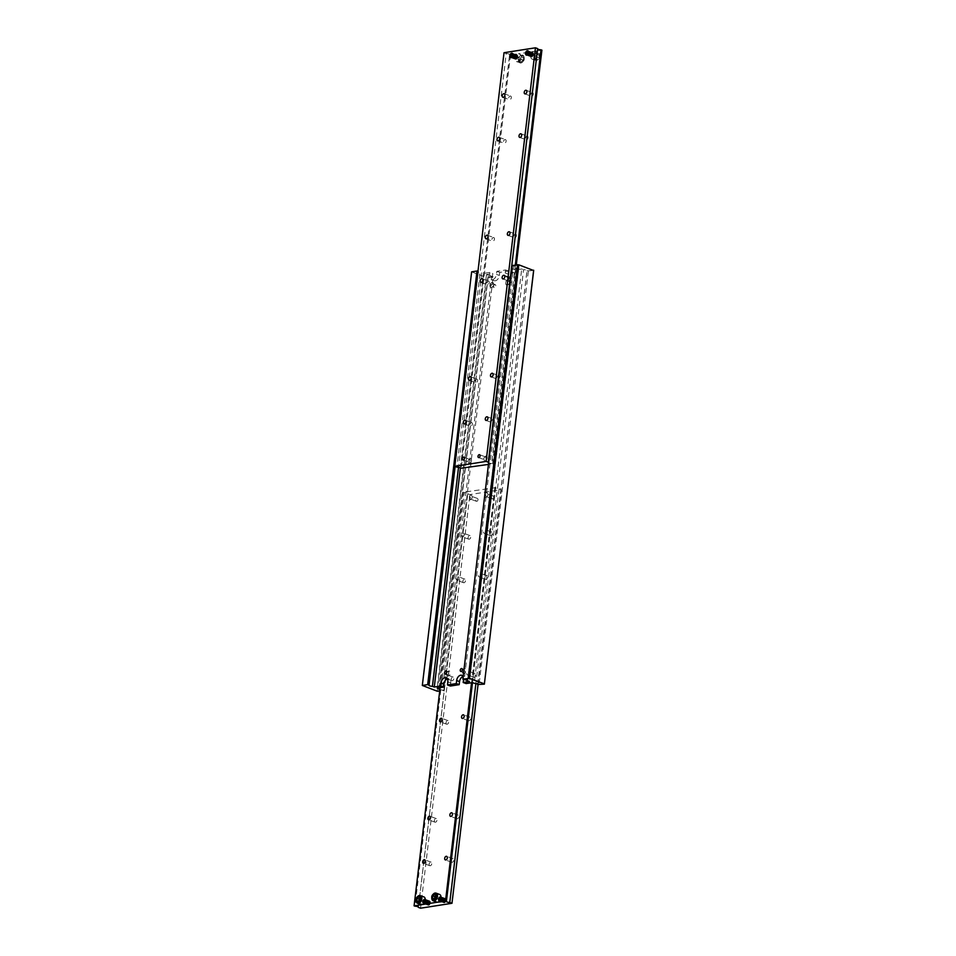 <?xml version="1.0" encoding="UTF-8"?>
<svg xmlns="http://www.w3.org/2000/svg" width="956" height="956" viewBox="0 0 956 956"><rect width="100%" height="100%" fill="white"/><g stroke="black" fill="none" stroke-linecap="round" stroke-linejoin="round"><path stroke-width="0.72" stroke-dasharray="4.78 3.58" d="M455.128 466.492L478.382 271.504A2.725 0.693 -173.2 0 0 478.299 271.647A2.725 0.693 -173.2 0 0 479.111 272.269A2.725 0.693 -173.2 0 0 481.74 272.723L458.533 467.329M467.639 680.553L516.921 267.226A2.725 0.693 -173.2 0 0 517.005 267.083A2.725 0.693 -173.2 0 0 516.18 266.461A2.725 0.693 -173.2 0 0 513.563 266.007L464.246 679.62M477.653 684.197L526.947 270.871A2.725 0.693 -173.2 0 0 527.019 270.727A2.725 0.693 -173.2 0 0 526.206 270.118A2.725 0.693 -173.2 0 0 523.577 269.652L474.26 683.277M439.198 687.782L488.397 275.149A2.725 0.693 -173.2 0 0 488.313 275.292A2.725 0.693 -173.2 0 0 489.137 275.914A2.725 0.693 -173.2 0 0 491.754 276.38L442.437 689.993A2.725 0.693 6.8 0 1 439.891 689.563M450.395 686.026L450.754 682.978A4.995 3.25 -70 0 0 449.009 678.832A4.995 3.25 -70 0 0 447.874 678.736A4.995 3.25 -70 0 0 447.348 678.868M466.098 683.576L466.468 680.529A4.995 3.25 -70 0 0 464.724 676.37A4.995 3.25 -70 0 0 463.576 676.274A4.995 3.25 -70 0 0 463.062 676.406M516.921 267.226L518.797 267.907L512.512 268.887L512.153 271.934A4.995 3.25 110 0 1 508.126 277.264A4.995 3.25 110 0 1 506.991 277.168A4.995 3.25 110 0 1 505.246 273.022L505.605 269.974L496.809 271.349L496.451 274.396A4.995 3.25 110 0 1 492.424 279.726A4.995 3.25 110 0 1 491.276 279.63A4.995 3.25 110 0 1 489.532 275.471L489.902 272.424L492.806 273.488L492.448 276.535A4.995 3.25 -70 0 0 494.192 280.682A4.995 3.25 -70 0 0 495.328 280.789A4.995 3.25 -70 0 0 499.355 275.459L499.713 272.412L508.508 271.026L508.15 274.073A4.995 3.25 -70 0 0 509.895 278.232A4.995 3.25 -70 0 0 511.03 278.327A4.995 3.25 -70 0 0 515.057 272.998L515.427 269.951L521.713 268.971L523.577 269.652M507.266 282.952A1.506 0.98 110 0 1 509.357 282.629A1.506 0.98 110 0 1 507.266 282.952M511.46 283.394A1.506 0.98 -70 0 0 509.369 283.717A1.506 0.98 -70 0 0 511.46 283.394M505.676 282.785A2.641 1.721 -70 0 0 506.453 284.912A2.641 1.721 -70 0 0 508.437 284.267A2.641 1.721 -70 0 0 509.333 282.211A2.641 1.721 -70 0 0 509.357 281.733A2.641 1.721 -70 0 0 507.636 280A2.641 1.721 -70 0 0 505.676 282.785M491.563 285.402A1.506 0.98 110 0 1 493.643 285.079A1.506 0.98 110 0 1 491.563 285.402M495.746 285.844A1.506 0.98 -70 0 0 493.655 286.179A1.506 0.98 -70 0 0 495.746 285.844M489.962 285.235A2.641 1.721 -70 0 0 490.739 287.362A2.641 1.721 -70 0 0 492.722 286.728A2.641 1.721 -70 0 0 493.631 284.661A2.641 1.721 -70 0 0 493.655 284.195A2.641 1.721 -70 0 0 491.922 282.45A2.641 1.721 -70 0 0 489.962 285.235M446.643 673.371A1.506 0.98 -70 0 0 448.734 673.048A1.506 0.98 -70 0 0 446.643 673.371M446.667 673.789A2.641 1.721 110 0 1 447.563 671.733A2.641 1.721 110 0 1 449.547 671.088A2.641 1.721 110 0 1 450.324 673.215A2.641 1.721 110 0 1 448.364 676A2.641 1.721 110 0 1 446.643 674.267A2.641 1.721 110 0 1 446.667 673.789M462.357 670.921A1.506 0.98 -70 0 0 464.437 670.598A1.506 0.98 -70 0 0 462.357 670.921M462.369 671.339A2.641 1.721 110 0 1 463.278 669.272A2.641 1.721 110 0 1 465.261 668.638A2.641 1.721 110 0 1 466.038 670.765A2.641 1.721 110 0 1 464.078 673.55A2.641 1.721 110 0 1 462.346 671.805A2.641 1.721 110 0 1 462.369 671.339M437.215 691.2L486.532 277.587L487.811 277.718L438.481 691.343M487.811 277.718L493.153 276.882L443.823 690.507L439.7 691.152M471.643 271.839L486.532 277.587M489.902 272.424L483.617 273.416L481.74 272.723M488.397 275.149L486.52 274.468L492.806 273.488M493.153 276.882L491.754 276.38M471.666 272.173L422.349 685.787M442.437 689.993L443.823 690.507M472.384 682.584L521.713 268.971M486.52 274.468L437.203 688.093M483.617 273.416L460.362 468.392M463.158 676.585A4.995 3.25 110 0 1 463.564 679.381M518.797 267.907L469.48 681.532M499.713 272.412L496.809 271.349M515.427 269.951L512.512 268.887M505.605 269.974L508.508 271.026M526.947 270.871L533.675 270.548M512.177 265.493L513.563 266.007M528.333 271.385L479.016 684.998M527.903 50.788L527.939 50.811A2.294 1.494 110 0 1 527.939 50.811A2.294 1.494 110 0 1 528.752 52.711A2.294 1.494 110 0 1 526.374 55.113A2.294 1.494 110 0 1 526.35 55.113L526.374 55.113M525.549 53.608A2.294 1.494 110 0 1 525.573 53.213A2.294 1.494 110 0 1 526.338 51.433M460.302 468.058L509.584 54.743L518.343 53.835A4.087 2.665 -70 0 0 515.045 58.197A4.087 2.665 -70 0 0 516.479 61.59A4.087 2.665 -70 0 0 520.697 57.312A4.087 2.665 -70 0 0 519.275 53.918A4.087 2.665 -70 0 0 518.343 53.835L534.045 51.385A4.087 2.665 -70 0 0 530.759 55.747A4.087 2.665 -70 0 0 532.181 59.141A4.087 2.665 -70 0 0 536.412 54.862A4.087 2.665 -70 0 0 534.978 51.469A4.087 2.665 -70 0 0 534.045 51.385L541.909 50.154M533.795 57.515L534.105 54.994L535.826 53.488L537.236 54.504L536.937 57.025L535.217 58.519L537.164 59.224L538.885 57.73L539.184 55.209L537.762 54.205L536.041 55.699L535.742 58.22M515.344 265.003L491.671 463.445A2.725 0.693 6.8 0 1 489.054 462.979A2.725 0.693 6.8 0 1 488.647 462.8M509.584 54.743A2.725 0.693 -173.2 0 0 509.668 54.6A2.725 0.693 -173.2 0 0 508.843 53.978A2.725 0.693 -173.2 0 0 506.226 53.512L456.896 467.137M477.582 380.667A1.9 1.243 -70 0 0 476.913 379.09A1.9 1.243 -70 0 0 474.941 381.085A1.9 1.243 -70 0 0 475.61 382.663A1.9 1.243 -70 0 0 477.582 380.667M472.384 424.213A1.9 1.243 -70 0 0 471.726 422.624A1.9 1.243 -70 0 0 469.755 424.619A1.9 1.243 -70 0 0 470.424 426.197A1.9 1.243 -70 0 0 472.384 424.213M499.57 377.226A1.9 1.243 -70 0 0 498.901 375.648A1.9 1.243 -70 0 0 496.941 377.644A1.9 1.243 -70 0 0 497.598 379.221A1.9 1.243 -70 0 0 499.57 377.226M494.372 420.771A1.9 1.243 -70 0 0 493.714 419.182A1.9 1.243 -70 0 0 491.743 421.178A1.9 1.243 -70 0 0 492.412 422.755A1.9 1.243 -70 0 0 494.372 420.771M511.329 97.667A1.9 1.243 -70 0 0 510.659 96.09A1.9 1.243 -70 0 0 508.688 98.074A1.9 1.243 -70 0 0 509.357 99.651A1.9 1.243 -70 0 0 511.329 97.667M506.13 141.201A1.9 1.243 -70 0 0 505.473 139.624A1.9 1.243 -70 0 0 503.501 141.619A1.9 1.243 -70 0 0 504.171 143.197A1.9 1.243 -70 0 0 506.13 141.201M533.317 94.226A1.9 1.243 -70 0 0 532.647 92.648A1.9 1.243 -70 0 0 530.688 94.632A1.9 1.243 -70 0 0 531.345 96.221A1.9 1.243 -70 0 0 533.317 94.226M528.118 137.76A1.9 1.243 -70 0 0 527.461 136.182A1.9 1.243 -70 0 0 525.489 138.178A1.9 1.243 -70 0 0 526.159 139.755A1.9 1.243 -70 0 0 528.118 137.76M485.899 458.079A1.506 0.98 -70 0 0 483.796 458.677A1.506 0.98 -70 0 0 485.899 458.079M487.178 458.211A2.414 1.577 110 0 1 485.385 460.756A2.414 1.577 110 0 1 483.808 459.167A2.414 1.577 110 0 1 483.832 458.737A2.414 1.577 110 0 1 484.656 456.849A2.414 1.577 110 0 1 486.473 456.263A2.414 1.577 110 0 1 487.178 458.211M470.197 460.529A1.506 0.98 -70 0 0 468.093 461.127A1.506 0.98 -70 0 0 470.197 460.529M471.475 460.673A2.414 1.577 110 0 1 469.683 463.218A2.414 1.577 110 0 1 468.105 461.629A2.414 1.577 110 0 1 468.129 461.186A2.414 1.577 110 0 1 468.942 459.31A2.414 1.577 110 0 1 470.758 458.725A2.414 1.577 110 0 1 471.475 460.673M494.455 239.167A1.9 1.243 -70 0 0 493.786 237.59A1.9 1.243 -70 0 0 491.814 239.574A1.9 1.243 -70 0 0 492.483 241.163A1.9 1.243 -70 0 0 494.455 239.167M489.257 282.701A1.9 1.243 -70 0 0 488.6 281.124A1.9 1.243 -70 0 0 486.628 283.119A1.9 1.243 -70 0 0 487.297 284.697A1.9 1.243 -70 0 0 489.257 282.701M516.443 235.726A1.9 1.243 -70 0 0 515.774 234.148A1.9 1.243 -70 0 0 513.814 236.144A1.9 1.243 -70 0 0 514.471 237.721A1.9 1.243 -70 0 0 516.443 235.726M511.245 279.26A1.9 1.243 -70 0 0 510.588 277.682A1.9 1.243 -70 0 0 508.616 279.678A1.9 1.243 -70 0 0 509.285 281.255A1.9 1.243 -70 0 0 511.245 279.26M509.847 56.057A2.294 1.494 110 0 1 509.859 55.663A2.294 1.494 110 0 1 510.635 53.895M512.201 53.249L512.237 53.261A2.294 1.494 110 0 1 512.237 53.261A2.294 1.494 110 0 1 513.037 55.173A2.294 1.494 110 0 1 510.671 57.575A2.294 1.494 110 0 1 510.647 57.563L510.671 57.575M518.092 59.965L518.391 57.456L520.112 55.95L521.534 56.966L521.235 59.475L519.514 60.981L518.092 59.965L521.45 61.686L523.171 60.18L521.235 59.475M523.171 60.18L523.47 57.671L520.112 55.95M523.47 57.671L521.534 56.966M522.048 56.655L520.327 58.161L518.391 57.456M520.327 58.161L520.028 60.67M519.514 60.981L521.45 61.686M510.492 55.066L461.162 468.691M504.027 52.711L506.226 53.512M491.671 463.445L488.456 464.425M492.579 463.78L516.3 264.848M535.217 58.519L537.164 59.224M539.184 55.209L537.236 54.504M538.885 57.73L536.937 57.025M536.041 55.699L534.105 54.994M537.762 54.205L535.826 53.488M530.006 53.178A2.294 1.494 -70 0 0 529.206 51.266A2.294 1.494 -70 0 0 526.828 53.667A2.294 1.494 -70 0 0 527.64 55.579A2.294 1.494 -70 0 0 530.006 53.178A2.294 1.494 -70 0 0 528.68 51.218A2.294 1.494 -70 0 0 526.828 53.667A2.294 1.494 -70 0 0 528.154 55.627A2.294 1.494 -70 0 0 530.006 53.178M526.971 53.727A2.294 1.494 110 0 1 529.349 51.313A2.294 1.494 110 0 1 530.15 53.225A2.294 1.494 110 0 1 527.784 55.627A2.294 1.494 110 0 1 526.971 53.727A2.294 1.494 -70 0 0 528.298 55.675A2.294 1.494 -70 0 0 530.15 53.225A2.294 1.494 -70 0 0 528.823 51.277A2.294 1.494 -70 0 0 526.971 53.727M527.401 53.871A2.294 1.494 -70 0 0 528.202 55.783A2.294 1.494 -70 0 0 530.568 53.381A2.294 1.494 -70 0 0 529.767 51.469A2.294 1.494 -70 0 0 527.401 53.871A2.294 1.494 -70 0 0 528.728 55.83A2.294 1.494 -70 0 0 530.568 53.381A2.294 1.494 -70 0 0 529.254 51.433A2.294 1.494 -70 0 0 527.401 53.871M530.711 53.428A2.294 1.494 110 0 1 528.345 55.83A2.294 1.494 110 0 1 527.545 53.93A2.294 1.494 110 0 1 529.911 51.528A2.294 1.494 110 0 1 530.711 53.428A2.294 1.494 -70 0 0 529.385 51.481A2.294 1.494 -70 0 0 527.545 53.93A2.294 1.494 -70 0 0 528.871 55.878A2.294 1.494 -70 0 0 530.711 53.428M531.142 53.584A2.294 1.494 -70 0 0 530.341 51.684A2.294 1.494 -70 0 0 527.963 54.086A2.294 1.494 -70 0 0 528.764 55.986A2.294 1.494 -70 0 0 531.142 53.584A2.294 1.494 -70 0 0 529.815 51.636A2.294 1.494 -70 0 0 527.963 54.086A2.294 1.494 -70 0 0 529.289 56.034A2.294 1.494 -70 0 0 531.142 53.584M528.106 54.133A2.294 1.494 110 0 1 530.484 51.732A2.294 1.494 110 0 1 531.285 53.632A2.294 1.494 110 0 1 528.907 56.046A2.294 1.494 110 0 1 528.106 54.133A2.294 1.494 -70 0 0 529.433 56.081A2.294 1.494 -70 0 0 531.285 53.632A2.294 1.494 -70 0 0 529.959 51.684A2.294 1.494 -70 0 0 528.106 54.133M528.525 54.289A2.294 1.494 -70 0 0 529.337 56.189A2.294 1.494 -70 0 0 531.703 53.787A2.294 1.494 -70 0 0 530.903 51.887A2.294 1.494 -70 0 0 528.525 54.289A2.294 1.494 -70 0 0 529.851 56.237A2.294 1.494 -70 0 0 531.703 53.787A2.294 1.494 -70 0 0 530.377 51.839A2.294 1.494 -70 0 0 528.525 54.289M531.847 53.847A2.294 1.494 110 0 1 529.469 56.249A2.294 1.494 110 0 1 528.668 54.337A2.294 1.494 110 0 1 531.046 51.935A2.294 1.494 110 0 1 531.847 53.847A2.294 1.494 -70 0 0 530.52 51.887A2.294 1.494 -70 0 0 528.668 54.337A2.294 1.494 -70 0 0 529.994 56.296A2.294 1.494 -70 0 0 531.847 53.847M532.265 54.002A2.294 1.494 -70 0 0 531.464 52.09A2.294 1.494 -70 0 0 529.098 54.492A2.294 1.494 -70 0 0 529.899 56.404A2.294 1.494 -70 0 0 532.265 54.002A2.294 1.494 -70 0 0 530.95 52.042A2.294 1.494 -70 0 0 529.098 54.492A2.294 1.494 -70 0 0 530.425 56.44A2.294 1.494 -70 0 0 532.265 54.002M529.242 54.54A2.294 1.494 110 0 1 531.608 52.138A2.294 1.494 110 0 1 532.408 54.05A2.294 1.494 110 0 1 530.042 56.452A2.294 1.494 110 0 1 529.242 54.54A2.294 1.494 -70 0 0 530.568 56.5A2.294 1.494 -70 0 0 532.408 54.05A2.294 1.494 -70 0 0 531.082 52.102A2.294 1.494 -70 0 0 529.242 54.54M529.66 54.695A2.294 1.494 -70 0 0 530.461 56.607A2.294 1.494 -70 0 0 532.839 54.205A2.294 1.494 -70 0 0 532.038 52.293A2.294 1.494 -70 0 0 529.66 54.695A2.294 1.494 -70 0 0 530.986 56.655A2.294 1.494 -70 0 0 532.839 54.205A2.294 1.494 -70 0 0 531.512 52.257A2.294 1.494 -70 0 0 529.66 54.695M532.982 54.253A2.294 1.494 110 0 1 530.604 56.655A2.294 1.494 110 0 1 529.803 54.755A2.294 1.494 110 0 1 532.181 52.353A2.294 1.494 110 0 1 532.982 54.253A2.294 1.494 -70 0 0 531.655 52.305A2.294 1.494 -70 0 0 529.803 54.755A2.294 1.494 -70 0 0 531.13 56.703A2.294 1.494 -70 0 0 532.982 54.253M533.4 54.408A2.294 1.494 -70 0 0 532.6 52.508A2.294 1.494 -70 0 0 530.221 54.91A2.294 1.494 -70 0 0 531.034 56.81A2.294 1.494 -70 0 0 533.4 54.408A2.294 1.494 -70 0 0 532.074 52.461A2.294 1.494 -70 0 0 530.221 54.91A2.294 1.494 -70 0 0 531.548 56.858A2.294 1.494 -70 0 0 533.4 54.408M530.365 54.958A2.294 1.494 110 0 1 532.743 52.556A2.294 1.494 110 0 1 533.544 54.456A2.294 1.494 110 0 1 531.166 56.87A2.294 1.494 110 0 1 530.365 54.958A2.294 1.494 -70 0 0 531.691 56.906A2.294 1.494 -70 0 0 533.544 54.456A2.294 1.494 -70 0 0 532.217 52.508A2.294 1.494 -70 0 0 530.365 54.958M529.445 52.962A2.294 1.494 -70 0 0 528.644 51.062A2.294 1.494 -70 0 0 526.266 53.464A2.294 1.494 -70 0 0 527.067 55.376A2.294 1.494 -70 0 0 529.445 52.962A2.294 1.494 -70 0 0 528.118 51.015A2.294 1.494 -70 0 0 526.266 53.464A2.294 1.494 -70 0 0 527.592 55.412A2.294 1.494 -70 0 0 529.445 52.962M526.409 53.512A2.294 1.494 110 0 1 528.788 51.11A2.294 1.494 110 0 1 529.588 53.022A2.294 1.494 110 0 1 527.21 55.424A2.294 1.494 110 0 1 526.409 53.512A2.294 1.494 -70 0 0 527.736 55.472A2.294 1.494 -70 0 0 529.588 53.022A2.294 1.494 -70 0 0 528.262 51.062A2.294 1.494 -70 0 0 526.409 53.512M514.304 55.627A2.294 1.494 -70 0 0 513.503 53.727A2.294 1.494 -70 0 0 511.125 56.129A2.294 1.494 -70 0 0 511.926 58.029A2.294 1.494 -70 0 0 514.304 55.627A2.294 1.494 -70 0 0 512.978 53.679A2.294 1.494 -70 0 0 511.125 56.129A2.294 1.494 -70 0 0 512.452 58.077A2.294 1.494 -70 0 0 514.304 55.627M511.269 56.177A2.294 1.494 110 0 1 513.635 53.775A2.294 1.494 110 0 1 514.447 55.687A2.294 1.494 110 0 1 512.069 58.089A2.294 1.494 110 0 1 511.269 56.177A2.294 1.494 -70 0 0 512.595 58.125A2.294 1.494 -70 0 0 514.447 55.687A2.294 1.494 -70 0 0 513.121 53.727A2.294 1.494 -70 0 0 511.269 56.177M511.687 56.332A2.294 1.494 -70 0 0 512.5 58.244A2.294 1.494 -70 0 0 514.866 55.83A2.294 1.494 -70 0 0 514.065 53.93A2.294 1.494 -70 0 0 511.687 56.332A2.294 1.494 -70 0 0 513.014 58.28A2.294 1.494 -70 0 0 514.866 55.842A2.294 1.494 -70 0 0 513.539 53.883A2.294 1.494 -70 0 0 511.687 56.332M515.009 55.89A2.294 1.494 110 0 1 512.631 58.292A2.294 1.494 110 0 1 511.83 56.38A2.294 1.494 110 0 1 514.209 53.978A2.294 1.494 110 0 1 515.009 55.89A2.294 1.494 -70 0 0 513.683 53.93A2.294 1.494 -70 0 0 511.83 56.38A2.294 1.494 -70 0 0 513.157 58.34A2.294 1.494 -70 0 0 515.009 55.89M515.427 56.046A2.294 1.494 -70 0 0 514.627 54.133A2.294 1.494 -70 0 0 512.261 56.535A2.294 1.494 -70 0 0 513.061 58.447A2.294 1.494 -70 0 0 515.427 56.046A2.294 1.494 -70 0 0 514.113 54.086A2.294 1.494 -70 0 0 512.261 56.535A2.294 1.494 -70 0 0 513.587 58.495A2.294 1.494 -70 0 0 515.427 56.046M512.404 56.595A2.294 1.494 110 0 1 514.77 54.193A2.294 1.494 110 0 1 515.571 56.093A2.294 1.494 110 0 1 513.205 58.495A2.294 1.494 110 0 1 512.404 56.595A2.294 1.494 -70 0 0 513.719 58.543A2.294 1.494 -70 0 0 515.571 56.093A2.294 1.494 -70 0 0 514.244 54.145A2.294 1.494 -70 0 0 512.404 56.595M512.822 56.751A2.294 1.494 -70 0 0 513.623 58.651A2.294 1.494 -70 0 0 516.001 56.249A2.294 1.494 -70 0 0 515.2 54.337A2.294 1.494 -70 0 0 512.822 56.751A2.294 1.494 -70 0 0 514.149 58.698A2.294 1.494 -70 0 0 516.001 56.249A2.294 1.494 -70 0 0 514.675 54.301A2.294 1.494 -70 0 0 512.822 56.751M516.144 56.296A2.294 1.494 110 0 1 513.766 58.698A2.294 1.494 110 0 1 512.966 56.798A2.294 1.494 110 0 1 515.332 54.396A2.294 1.494 110 0 1 516.144 56.296A2.294 1.494 -70 0 0 514.818 54.349A2.294 1.494 -70 0 0 512.966 56.798A2.294 1.494 -70 0 0 514.292 58.746A2.294 1.494 -70 0 0 516.144 56.296M516.563 56.452A2.294 1.494 -70 0 0 515.762 54.552A2.294 1.494 -70 0 0 513.384 56.954A2.294 1.494 -70 0 0 514.185 58.854A2.294 1.494 -70 0 0 516.563 56.452A2.294 1.494 -70 0 0 515.236 54.504A2.294 1.494 -70 0 0 513.384 56.954A2.294 1.494 -70 0 0 514.71 58.902A2.294 1.494 -70 0 0 516.563 56.452M513.527 57.002A2.294 1.494 110 0 1 515.905 54.6A2.294 1.494 110 0 1 516.706 56.512A2.294 1.494 110 0 1 514.328 58.913A2.294 1.494 110 0 1 513.527 57.002A2.294 1.494 -70 0 0 514.854 58.949A2.294 1.494 -70 0 0 516.706 56.512A2.294 1.494 -70 0 0 515.38 54.552A2.294 1.494 -70 0 0 513.527 57.002M513.958 57.157A2.294 1.494 -70 0 0 514.758 59.069A2.294 1.494 -70 0 0 517.124 56.655A2.294 1.494 -70 0 0 516.324 54.755A2.294 1.494 -70 0 0 513.958 57.157A2.294 1.494 -70 0 0 515.284 59.105A2.294 1.494 -70 0 0 517.124 56.655A2.294 1.494 -70 0 0 515.798 54.707A2.294 1.494 -70 0 0 513.958 57.157M517.268 56.715A2.294 1.494 110 0 1 514.902 59.117A2.294 1.494 110 0 1 514.101 57.205A2.294 1.494 110 0 1 516.467 54.803A2.294 1.494 110 0 1 517.268 56.715A2.294 1.494 -70 0 0 515.941 54.755A2.294 1.494 -70 0 0 514.101 57.205A2.294 1.494 -70 0 0 515.415 59.164A2.294 1.494 -70 0 0 517.268 56.715M517.698 56.87A2.294 1.494 -70 0 0 516.897 54.958A2.294 1.494 -70 0 0 514.519 57.36A2.294 1.494 -70 0 0 515.32 59.272A2.294 1.494 -70 0 0 517.698 56.87A2.294 1.494 -70 0 0 516.371 54.91A2.294 1.494 -70 0 0 514.519 57.36A2.294 1.494 -70 0 0 515.846 59.32A2.294 1.494 -70 0 0 517.698 56.87M514.663 57.42A2.294 1.494 110 0 1 517.029 55.006A2.294 1.494 110 0 1 517.841 56.918A2.294 1.494 110 0 1 515.463 59.32A2.294 1.494 110 0 1 514.663 57.42A2.294 1.494 -70 0 0 515.989 59.368A2.294 1.494 -70 0 0 517.841 56.918A2.294 1.494 -70 0 0 516.515 54.97A2.294 1.494 -70 0 0 514.663 57.42M513.731 55.424A2.294 1.494 -70 0 0 512.93 53.512A2.294 1.494 -70 0 0 510.564 55.926A2.294 1.494 -70 0 0 511.364 57.826A2.294 1.494 -70 0 0 513.731 55.424A2.294 1.494 -70 0 0 512.416 53.476A2.294 1.494 -70 0 0 510.564 55.926A2.294 1.494 -70 0 0 511.89 57.874A2.294 1.494 -70 0 0 513.731 55.424M510.707 55.974A2.294 1.494 110 0 1 513.073 53.572A2.294 1.494 110 0 1 513.874 55.472A2.294 1.494 110 0 1 511.508 57.874A2.294 1.494 110 0 1 510.707 55.974A2.294 1.494 -70 0 0 512.022 57.922A2.294 1.494 -70 0 0 513.874 55.472A2.294 1.494 -70 0 0 512.547 53.524A2.294 1.494 -70 0 0 510.707 55.974M446.141 900.349A2.235 1.458 -70 0 0 446.153 899.955A2.235 1.458 -70 0 0 444.695 898.485A2.235 1.458 -70 0 0 443.046 900.839A2.235 1.458 -70 0 0 443.704 902.643A2.235 1.458 -70 0 0 445.377 902.094A2.294 1.494 -70 0 0 446.141 900.337A2.294 1.494 -70 0 0 446.153 899.919A2.294 1.494 -70 0 0 445.329 898.425A2.294 1.494 -70 0 0 442.963 900.827A2.294 1.494 -70 0 0 443.799 902.751A2.294 1.494 -70 0 0 446.177 900.349A2.294 1.494 -70 0 0 445.377 898.437A2.294 1.494 -70 0 0 442.998 900.839A2.294 1.494 -70 0 0 443.763 902.739A2.294 1.494 -70 0 0 445.353 902.117A2.235 1.458 -70 0 0 446.141 900.349M436.725 902.082A4.087 2.665 110 0 1 435.303 898.688A4.087 2.665 110 0 1 439.521 894.41M434.765 897.839L434.466 899.034L435.888 900.05L437.609 898.544L437.908 896.035L436.486 895.019L435.924 895.676M472.491 682.62L495.734 487.644A2.725 0.693 -173.2 0 0 495.662 487.787A2.725 0.693 -173.2 0 0 496.475 488.397A2.725 0.693 -173.2 0 0 499.104 488.863L475.897 683.468M418.393 907.101L467.687 493.774A2.725 0.693 -173.2 0 0 467.759 493.631A2.725 0.693 -173.2 0 0 466.946 493.021A2.725 0.693 -173.2 0 0 464.329 492.555L415 906.18M462.895 581.129A1.9 1.243 -70 0 0 463.564 582.706A1.9 1.243 -70 0 0 465.524 580.71A1.9 1.243 -70 0 0 464.867 579.133A1.9 1.243 -70 0 0 462.895 581.129M459.059 578.356A1.9 1.243 110 0 1 457.099 580.352A1.9 1.243 110 0 1 456.43 578.774A1.9 1.243 110 0 1 458.402 576.779A1.9 1.243 110 0 1 459.059 578.356M468.082 537.583A1.9 1.243 -70 0 0 468.751 539.172A1.9 1.243 -70 0 0 470.722 537.176A1.9 1.243 -70 0 0 470.053 535.599A1.9 1.243 -70 0 0 468.082 537.583M464.258 534.822A1.9 1.243 110 0 1 462.286 536.818A1.9 1.243 110 0 1 461.629 535.229A1.9 1.243 110 0 1 463.588 533.245A1.9 1.243 110 0 1 464.258 534.822M484.883 577.687A1.9 1.243 -70 0 0 485.552 579.264A1.9 1.243 -70 0 0 487.512 577.269A1.9 1.243 -70 0 0 486.855 575.691A1.9 1.243 -70 0 0 484.883 577.687M481.059 574.915A1.9 1.243 110 0 1 479.087 576.91A1.9 1.243 110 0 1 478.418 575.333A1.9 1.243 110 0 1 480.39 573.337A1.9 1.243 110 0 1 481.059 574.915M490.081 534.141A1.9 1.243 -70 0 0 490.739 535.73A1.9 1.243 -70 0 0 492.71 533.735A1.9 1.243 -70 0 0 492.041 532.157A1.9 1.243 -70 0 0 490.081 534.141M486.245 531.381A1.9 1.243 110 0 1 484.274 533.376A1.9 1.243 110 0 1 483.617 531.787A1.9 1.243 110 0 1 485.576 529.803A1.9 1.243 110 0 1 486.245 531.381M429.148 864.128A1.9 1.243 -70 0 0 429.818 865.706A1.9 1.243 -70 0 0 431.777 863.722A1.9 1.243 -70 0 0 431.12 862.133A1.9 1.243 -70 0 0 429.148 864.128M434.335 820.595A1.9 1.243 -70 0 0 435.004 822.172A1.9 1.243 -70 0 0 436.976 820.176A1.9 1.243 -70 0 0 436.306 818.599A1.9 1.243 -70 0 0 434.335 820.595M451.136 860.687A1.9 1.243 -70 0 0 451.806 862.264A1.9 1.243 -70 0 0 453.777 860.28A1.9 1.243 -70 0 0 453.108 858.703A1.9 1.243 -70 0 0 451.136 860.687M456.335 817.153A1.9 1.243 -70 0 0 456.992 818.73A1.9 1.243 -70 0 0 458.964 816.735A1.9 1.243 -70 0 0 458.294 815.157A1.9 1.243 -70 0 0 456.335 817.153M491.623 497.586A1.506 0.98 -70 0 0 493.714 497.263A1.506 0.98 -70 0 0 491.623 497.586M487.895 495.136A1.506 0.98 110 0 1 485.803 495.471A1.506 0.98 110 0 1 487.895 495.136M487.871 494.814A2.414 1.577 -70 0 0 487.895 494.372A2.414 1.577 -70 0 0 486.317 492.782A2.414 1.577 -70 0 0 484.525 495.328A2.414 1.577 -70 0 0 485.242 497.275A2.414 1.577 -70 0 0 487.058 496.69A2.414 1.577 -70 0 0 487.871 494.814M475.909 500.048A1.506 0.98 -70 0 0 478 499.713A1.506 0.98 -70 0 0 475.909 500.048M472.18 497.598A1.506 0.98 110 0 1 470.101 497.921A1.506 0.98 110 0 1 472.18 497.598M472.168 497.263A2.414 1.577 -70 0 0 472.192 496.833A2.414 1.577 -70 0 0 470.615 495.244A2.414 1.577 -70 0 0 468.822 497.789A2.414 1.577 -70 0 0 469.527 499.737A2.414 1.577 -70 0 0 471.344 499.151A2.414 1.577 -70 0 0 472.168 497.263M446.022 722.628A1.9 1.243 -70 0 0 446.691 724.206A1.9 1.243 -70 0 0 448.651 722.21A1.9 1.243 -70 0 0 447.994 720.633A1.9 1.243 -70 0 0 446.022 722.628M451.208 679.095A1.9 1.243 -70 0 0 451.877 680.672A1.9 1.243 -70 0 0 453.849 678.676A1.9 1.243 -70 0 0 453.18 677.099A1.9 1.243 -70 0 0 451.208 679.095M447.384 676.322A1.9 1.243 110 0 1 445.412 678.318A1.9 1.243 110 0 1 444.755 676.74A1.9 1.243 110 0 1 446.715 674.745A1.9 1.243 110 0 1 447.384 676.322M468.01 719.187A1.9 1.243 -70 0 0 468.679 720.764A1.9 1.243 -70 0 0 470.639 718.781A1.9 1.243 -70 0 0 469.982 717.191A1.9 1.243 -70 0 0 468.01 719.187M473.208 675.653A1.9 1.243 -70 0 0 473.865 677.23A1.9 1.243 -70 0 0 475.837 675.235A1.9 1.243 -70 0 0 475.168 673.657A1.9 1.243 -70 0 0 473.208 675.653M469.372 672.881A1.9 1.243 110 0 1 467.4 674.876A1.9 1.243 110 0 1 466.743 673.299A1.9 1.243 110 0 1 468.703 671.303A1.9 1.243 110 0 1 469.372 672.881M427.296 903.301A2.294 1.494 -70 0 0 428.097 905.213A2.294 1.494 -70 0 0 430.475 902.799A2.294 1.494 -70 0 0 429.662 900.899A2.294 1.494 -70 0 0 427.296 903.301A2.294 1.494 -70 0 0 428.061 905.189A2.294 1.494 -70 0 0 429.65 904.579A2.294 1.494 -70 0 0 430.427 902.787A2.294 1.494 -70 0 0 430.451 902.38A2.235 1.458 -70 0 0 428.993 900.946A2.235 1.458 -70 0 0 427.332 903.301A2.235 1.458 -70 0 0 427.989 905.093A2.235 1.458 -70 0 0 429.674 904.555A2.235 1.458 -70 0 0 430.427 902.811A2.235 1.458 -70 0 0 430.451 902.416A2.294 1.494 -70 0 0 429.626 900.887A2.294 1.494 -70 0 0 427.248 903.289M418.238 901.795L420.174 902.512L421.895 901.006L422.205 898.485L420.783 897.481L420.222 898.138M421.022 904.531A4.087 2.665 110 0 1 419.588 901.138A4.087 2.665 110 0 1 423.819 896.859M419.959 900.301L421.895 901.006M418.644 901.448L420.174 902.512M419.051 900.289L418.764 901.496M420.258 897.78L422.205 898.485M420.783 897.481L418.836 896.776M440.119 687.639L463.421 492.221L464.329 492.555M467.687 493.774L469.886 494.575L501.303 489.663L499.104 488.863M420.556 908.2L469.886 494.575M495.734 487.644L463.421 492.221M494.838 487.309L471.535 682.727M478.048 684.651L501.303 489.663M436.486 895.019L434.55 894.314M435.673 897.839L437.609 898.544M435.972 895.33L437.908 896.035M433.952 899.345L435.888 900.05M444.875 899.871A2.294 1.494 110 0 1 442.497 902.273A2.294 1.494 110 0 1 441.696 900.373A2.294 1.494 110 0 1 444.074 897.971A2.294 1.494 110 0 1 444.875 899.871A2.294 1.494 110 0 1 443.022 902.321A2.294 1.494 110 0 1 441.696 900.373A2.294 1.494 110 0 1 443.548 897.923A2.294 1.494 110 0 1 444.875 899.871M441.553 900.313A2.294 1.494 -70 0 0 442.365 902.225A2.294 1.494 -70 0 0 444.731 899.823A2.294 1.494 -70 0 0 443.931 897.911A2.294 1.494 -70 0 0 441.553 900.313A2.294 1.494 110 0 1 443.405 897.875A2.294 1.494 110 0 1 444.731 899.823A2.294 1.494 110 0 1 442.879 902.273A2.294 1.494 110 0 1 441.553 900.313M441.134 900.17A2.294 1.494 110 0 1 443.5 897.756A2.294 1.494 110 0 1 444.313 899.668A2.294 1.494 110 0 1 441.935 902.07A2.294 1.494 110 0 1 441.134 900.17M444.17 899.62A2.294 1.494 -70 0 0 443.369 897.708A2.294 1.494 -70 0 0 440.991 900.11A2.294 1.494 -70 0 0 441.791 902.022A2.294 1.494 -70 0 0 444.17 899.62A2.294 1.494 110 0 1 442.317 902.07A2.294 1.494 110 0 1 440.991 900.11A2.294 1.494 110 0 1 442.843 897.66A2.294 1.494 110 0 1 444.17 899.62M443.739 899.465A2.294 1.494 110 0 1 441.373 901.867A2.294 1.494 110 0 1 440.573 899.955A2.294 1.494 110 0 1 442.939 897.553A2.294 1.494 110 0 1 443.739 899.465A2.294 1.494 110 0 1 441.887 901.914A2.294 1.494 110 0 1 440.573 899.955A2.294 1.494 110 0 1 442.413 897.505A2.294 1.494 110 0 1 443.739 899.465M440.429 899.907A2.294 1.494 -70 0 0 441.23 901.807A2.294 1.494 -70 0 0 443.596 899.405A2.294 1.494 -70 0 0 442.795 897.505A2.294 1.494 -70 0 0 440.429 899.907A2.294 1.494 110 0 1 442.281 897.457A2.294 1.494 110 0 1 443.596 899.405A2.294 1.494 110 0 1 441.756 901.855A2.294 1.494 110 0 1 440.429 899.907M439.999 899.751A2.294 1.494 110 0 1 442.377 897.349A2.294 1.494 110 0 1 443.178 899.249A2.294 1.494 110 0 1 440.8 901.663A2.294 1.494 110 0 1 439.999 899.751A2.294 1.494 110 0 1 441.851 897.302A2.294 1.494 110 0 1 443.178 899.249A2.294 1.494 110 0 1 441.325 901.699A2.294 1.494 110 0 1 439.999 899.751M443.034 899.202A2.294 1.494 -70 0 0 442.234 897.302A2.294 1.494 -70 0 0 439.856 899.704A2.294 1.494 -70 0 0 440.668 901.604A2.294 1.494 -70 0 0 443.034 899.202A2.294 1.494 110 0 1 441.182 901.651A2.294 1.494 110 0 1 439.856 899.704A2.294 1.494 110 0 1 441.708 897.254A2.294 1.494 110 0 1 443.034 899.202M442.616 899.046A2.294 1.494 110 0 1 440.238 901.448A2.294 1.494 110 0 1 439.437 899.548A2.294 1.494 110 0 1 441.815 897.146A2.294 1.494 110 0 1 442.616 899.046A2.294 1.494 110 0 1 440.764 901.496A2.294 1.494 110 0 1 439.437 899.548A2.294 1.494 110 0 1 441.29 897.098A2.294 1.494 110 0 1 442.616 899.046M439.294 899.488A2.294 1.494 -70 0 0 440.095 901.4A2.294 1.494 -70 0 0 442.473 898.999A2.294 1.494 -70 0 0 441.672 897.087A2.294 1.494 -70 0 0 439.294 899.488A2.294 1.494 110 0 1 441.146 897.051A2.294 1.494 110 0 1 442.473 898.999A2.294 1.494 110 0 1 440.62 901.448A2.294 1.494 110 0 1 439.294 899.488M438.876 899.345A2.294 1.494 110 0 1 441.242 896.931A2.294 1.494 110 0 1 442.042 898.843A2.294 1.494 110 0 1 439.676 901.245A2.294 1.494 110 0 1 438.876 899.345A2.294 1.494 110 0 1 440.716 896.895A2.294 1.494 110 0 1 442.042 898.843A2.294 1.494 110 0 1 440.202 901.293A2.294 1.494 110 0 1 438.876 899.345M441.899 898.795A2.294 1.494 -70 0 0 441.098 896.883A2.294 1.494 -70 0 0 438.732 899.285A2.294 1.494 -70 0 0 439.533 901.197A2.294 1.494 -70 0 0 441.899 898.795A2.294 1.494 110 0 1 440.059 901.245A2.294 1.494 110 0 1 438.732 899.285A2.294 1.494 110 0 1 440.585 896.836A2.294 1.494 110 0 1 441.899 898.795M441.481 898.64A2.294 1.494 110 0 1 439.103 901.042A2.294 1.494 110 0 1 438.302 899.13A2.294 1.494 110 0 1 440.68 896.728A2.294 1.494 110 0 1 441.481 898.64A2.294 1.494 110 0 1 439.629 901.09A2.294 1.494 110 0 1 438.302 899.13A2.294 1.494 110 0 1 440.154 896.68A2.294 1.494 110 0 1 441.481 898.64M438.159 899.082A2.294 1.494 -70 0 0 438.971 900.994A2.294 1.494 -70 0 0 441.337 898.58A2.294 1.494 -70 0 0 440.537 896.68A2.294 1.494 -70 0 0 438.159 899.082A2.294 1.494 110 0 1 440.011 896.632A2.294 1.494 110 0 1 441.337 898.58A2.294 1.494 110 0 1 439.485 901.03A2.294 1.494 110 0 1 438.159 899.082M445.436 900.074A2.294 1.494 110 0 1 443.07 902.488A2.294 1.494 110 0 1 442.27 900.576A2.294 1.494 110 0 1 444.636 898.174A2.294 1.494 110 0 1 445.436 900.074A2.294 1.494 110 0 1 443.584 902.524A2.294 1.494 110 0 1 442.27 900.576A2.294 1.494 110 0 1 444.11 898.126A2.294 1.494 110 0 1 445.436 900.074M442.126 900.528A2.294 1.494 -70 0 0 442.927 902.428A2.294 1.494 -70 0 0 445.293 900.026A2.294 1.494 -70 0 0 444.492 898.126A2.294 1.494 -70 0 0 442.126 900.528A2.294 1.494 110 0 1 443.978 898.078A2.294 1.494 110 0 1 445.293 900.026A2.294 1.494 110 0 1 443.453 902.476A2.294 1.494 110 0 1 442.126 900.528M429.172 902.333A2.294 1.494 110 0 1 426.794 904.735A2.294 1.494 110 0 1 425.994 902.822A2.294 1.494 110 0 1 428.36 900.421A2.294 1.494 110 0 1 429.172 902.333A2.294 1.494 110 0 1 427.32 904.782A2.294 1.494 110 0 1 425.994 902.822A2.294 1.494 110 0 1 427.846 900.373A2.294 1.494 110 0 1 429.172 902.333M425.85 902.775A2.294 1.494 -70 0 0 426.651 904.687A2.294 1.494 -70 0 0 429.029 902.273A2.294 1.494 -70 0 0 428.216 900.373A2.294 1.494 -70 0 0 425.85 902.775A2.294 1.494 110 0 1 427.702 900.325A2.294 1.494 110 0 1 429.029 902.273A2.294 1.494 110 0 1 427.177 904.723A2.294 1.494 110 0 1 425.85 902.775M425.432 902.619A2.294 1.494 110 0 1 427.798 900.217A2.294 1.494 110 0 1 428.599 902.129A2.294 1.494 110 0 1 426.233 904.531A2.294 1.494 110 0 1 425.432 902.619A2.294 1.494 110 0 1 427.272 900.17A2.294 1.494 110 0 1 428.599 902.129A2.294 1.494 110 0 1 426.746 904.567A2.294 1.494 110 0 1 425.432 902.619M428.455 902.07A2.294 1.494 -70 0 0 427.655 900.17A2.294 1.494 -70 0 0 425.289 902.572A2.294 1.494 -70 0 0 426.089 904.472A2.294 1.494 -70 0 0 428.455 902.07A2.294 1.494 110 0 1 426.615 904.519A2.294 1.494 110 0 1 425.289 902.572A2.294 1.494 110 0 1 427.129 900.122A2.294 1.494 110 0 1 428.455 902.07M428.037 901.914A2.294 1.494 110 0 1 425.659 904.316A2.294 1.494 110 0 1 424.858 902.416A2.294 1.494 110 0 1 427.236 900.014A2.294 1.494 110 0 1 428.037 901.914A2.294 1.494 110 0 1 426.185 904.364A2.294 1.494 110 0 1 424.858 902.416A2.294 1.494 110 0 1 426.711 899.966A2.294 1.494 110 0 1 428.037 901.914M424.715 902.368A2.294 1.494 -70 0 0 425.516 904.268A2.294 1.494 -70 0 0 427.894 901.867A2.294 1.494 -70 0 0 427.093 899.955A2.294 1.494 -70 0 0 424.715 902.368A2.294 1.494 110 0 1 426.567 899.919A2.294 1.494 110 0 1 427.894 901.867A2.294 1.494 110 0 1 426.041 904.316A2.294 1.494 110 0 1 424.715 902.368M424.297 902.213A2.294 1.494 110 0 1 426.663 899.811A2.294 1.494 110 0 1 427.475 901.711A2.294 1.494 110 0 1 425.097 904.113A2.294 1.494 110 0 1 424.297 902.213A2.294 1.494 110 0 1 426.149 899.763A2.294 1.494 110 0 1 427.475 901.711A2.294 1.494 110 0 1 425.623 904.161A2.294 1.494 110 0 1 424.297 902.213M427.332 901.663A2.294 1.494 -70 0 0 426.531 899.751A2.294 1.494 -70 0 0 424.153 902.153A2.294 1.494 -70 0 0 424.954 904.065A2.294 1.494 -70 0 0 427.332 901.663A2.294 1.494 110 0 1 425.48 904.113A2.294 1.494 110 0 1 424.153 902.153A2.294 1.494 110 0 1 426.006 899.704A2.294 1.494 110 0 1 427.332 901.663M426.902 901.508A2.294 1.494 110 0 1 424.536 903.91A2.294 1.494 110 0 1 423.735 901.998A2.294 1.494 110 0 1 426.101 899.596A2.294 1.494 110 0 1 426.902 901.508A2.294 1.494 110 0 1 425.05 903.958A2.294 1.494 110 0 1 423.735 901.998A2.294 1.494 110 0 1 425.575 899.56A2.294 1.494 110 0 1 426.902 901.508M423.592 901.95A2.294 1.494 -70 0 0 424.392 903.862A2.294 1.494 -70 0 0 426.758 901.46A2.294 1.494 -70 0 0 425.958 899.548A2.294 1.494 -70 0 0 423.592 901.95A2.294 1.494 110 0 1 425.432 899.5A2.294 1.494 110 0 1 426.758 901.46A2.294 1.494 110 0 1 424.918 903.898A2.294 1.494 110 0 1 423.592 901.95M423.161 901.795A2.294 1.494 110 0 1 425.54 899.393A2.294 1.494 110 0 1 426.34 901.305A2.294 1.494 110 0 1 423.962 903.707A2.294 1.494 110 0 1 423.161 901.795A2.294 1.494 110 0 1 425.014 899.345A2.294 1.494 110 0 1 426.34 901.305A2.294 1.494 110 0 1 424.488 903.743A2.294 1.494 110 0 1 423.161 901.795M426.197 901.245A2.294 1.494 -70 0 0 425.396 899.345A2.294 1.494 -70 0 0 423.018 901.747A2.294 1.494 -70 0 0 423.819 903.647A2.294 1.494 -70 0 0 426.197 901.245A2.294 1.494 110 0 1 424.345 903.695A2.294 1.494 110 0 1 423.018 901.747A2.294 1.494 110 0 1 424.87 899.297A2.294 1.494 110 0 1 426.197 901.245M425.779 901.09A2.294 1.494 110 0 1 423.4 903.492A2.294 1.494 110 0 1 422.6 901.592A2.294 1.494 110 0 1 424.966 899.19A2.294 1.494 110 0 1 425.779 901.09A2.294 1.494 110 0 1 423.926 903.54A2.294 1.494 110 0 1 422.6 901.592A2.294 1.494 110 0 1 424.452 899.142A2.294 1.494 110 0 1 425.779 901.09M422.456 901.544A2.294 1.494 -70 0 0 423.257 903.444A2.294 1.494 -70 0 0 425.635 901.042A2.294 1.494 -70 0 0 424.834 899.13A2.294 1.494 -70 0 0 422.456 901.544A2.294 1.494 110 0 1 424.309 899.094A2.294 1.494 110 0 1 425.635 901.042A2.294 1.494 110 0 1 423.783 903.492A2.294 1.494 110 0 1 422.456 901.544M429.734 902.536A2.294 1.494 110 0 1 427.356 904.938A2.294 1.494 110 0 1 426.555 903.038A2.294 1.494 110 0 1 428.933 900.624A2.294 1.494 110 0 1 429.734 902.536A2.294 1.494 110 0 1 427.882 904.985A2.294 1.494 110 0 1 426.555 903.038A2.294 1.494 110 0 1 428.408 900.588A2.294 1.494 110 0 1 429.734 902.536M426.412 902.978A2.294 1.494 -70 0 0 427.213 904.89A2.294 1.494 -70 0 0 429.591 902.488A2.294 1.494 -70 0 0 428.79 900.576A2.294 1.494 -70 0 0 426.412 902.978A2.294 1.494 110 0 1 428.264 900.528A2.294 1.494 110 0 1 429.591 902.488A2.294 1.494 110 0 1 427.738 904.938A2.294 1.494 110 0 1 426.412 902.978M512.153 271.934L515.057 272.998M496.451 274.396L499.355 275.459M489.532 275.471L492.448 276.535M505.246 273.022L508.15 274.073M463.552 679.465L466.468 680.529M447.85 681.927L450.754 682.978M537.057 60.108A3.537 2.306 110 0 1 535.013 57.097A3.537 2.306 110 0 1 537.87 53.321A3.537 2.306 110 0 1 539.913 56.332A3.537 2.306 110 0 1 537.057 60.108M534.249 57.013A4.087 2.665 110 0 1 537.535 52.652A4.087 2.665 110 0 1 538.467 52.735A4.087 2.665 110 0 1 539.901 56.129A4.087 2.665 110 0 1 536.603 60.491A4.087 2.665 110 0 1 535.671 60.407A4.087 2.665 110 0 1 534.249 57.013M520.9 62.953A4.087 2.665 110 0 1 519.968 62.869A4.087 2.665 110 0 1 518.534 59.475A4.087 2.665 110 0 1 521.833 55.113A4.087 2.665 110 0 1 522.765 55.197A4.087 2.665 110 0 1 524.187 58.591A4.087 2.665 110 0 1 520.9 62.953M521.343 62.57A3.537 2.306 110 0 1 519.299 59.559A3.537 2.306 110 0 1 522.155 55.771A3.537 2.306 110 0 1 524.199 58.782A3.537 2.306 110 0 1 521.343 62.57M433.092 894.35A4.087 2.665 -70 0 0 431.813 897.409A4.087 2.665 -70 0 0 431.765 897.983M417.39 896.8A4.087 2.665 -70 0 0 416.099 899.871A4.087 2.665 -70 0 0 416.063 900.444M441.134 900.158A2.294 1.494 110 0 1 442.987 897.72A2.294 1.494 110 0 1 444.313 899.668A2.294 1.494 110 0 1 442.461 902.117A2.294 1.494 110 0 1 441.134 900.158M428.981 685.273L478.299 271.647M477.701 684.353L527.019 270.727M508.831 281.375L510.922 282.139M493.117 283.824L495.22 284.589M445.078 673.861L447.169 674.625M460.78 671.411L462.883 672.176M462.334 671.184L462.346 671.805M461.808 668.579L463.911 669.343M446.631 673.645L446.643 674.267M446.105 671.028L448.209 671.793M493.666 284.816L493.655 284.195M492.089 286.657L494.192 287.421M509.369 282.355L509.357 281.733M507.791 284.207L509.895 284.972M491.276 279.63L494.192 280.682M506.991 277.168L509.895 278.232M461.808 675.318L464.724 676.37M446.105 677.768L449.009 678.832M438.995 688.918L488.313 275.292M467.687 680.708L517.005 267.083M532.181 59.141L536.746 60.503C540.379 58.603 540.953 56.022 538.467 52.735L534.978 51.469M488.241 462.369L537.559 48.744M470.448 376.736L476.913 379.09M465.261 420.27L471.726 422.624M492.436 373.294L498.901 375.648M487.249 416.828L493.714 419.182M504.194 93.736L510.659 96.09M499.008 137.27L505.473 139.624M526.182 90.294L532.647 92.648M520.996 133.828L527.461 136.182M479.554 454.698L485.373 456.825M463.851 457.159L469.671 459.274M487.321 235.236L493.786 237.59M482.135 278.77L488.6 281.124M509.309 231.794L515.774 234.148M504.123 275.328L510.588 277.682M516.479 61.59L521.044 62.965C524.665 61.065 525.238 58.471 522.765 55.197L519.275 53.918M502.82 278.901L509.285 281.255M508.006 235.367L514.471 237.721M480.832 282.343L487.297 284.697M486.018 238.809L492.483 241.163M462.824 459.991L468.631 462.106M478.526 457.542L484.345 459.657M519.694 137.401L526.159 139.755M524.88 93.867L531.345 96.221M497.706 140.843L504.171 143.197M502.892 97.297L509.357 99.651M485.947 420.401L492.412 422.755M491.133 376.867L497.598 379.221M463.959 423.843L470.424 426.197M469.145 380.309L475.61 382.663M460.338 468.213L509.668 54.6M528.776 51.301C526.875 52.604 526.517 54.026 527.724 55.544L528.202 55.591C530.114 54.289 530.461 52.879 529.254 51.349L528.776 51.301M529.349 51.516C527.437 52.819 527.091 54.229 528.298 55.759L528.776 55.795C530.676 54.492 531.034 53.082 529.827 51.552L529.349 51.516M529.911 51.72C527.999 53.022 527.652 54.432 528.859 55.962L529.337 55.998C531.249 54.695 531.596 53.285 530.389 51.755L529.911 51.72M530.472 51.923C528.572 53.225 528.214 54.635 529.421 56.165L529.899 56.213C531.811 54.91 532.157 53.488 530.95 51.971L530.472 51.923M531.046 52.126C529.134 53.428 528.788 54.851 529.994 56.368L530.472 56.416C532.373 55.113 532.731 53.691 531.524 52.174L531.046 52.126M531.608 52.341C529.696 53.644 529.349 55.054 530.556 56.583L531.034 56.619C532.946 55.317 533.293 53.906 532.086 52.377L531.608 52.341M532.169 52.544C530.269 53.847 529.911 55.257 531.118 56.786L531.596 56.822C533.508 55.52 533.854 54.11 532.647 52.58L532.169 52.544M528.214 51.098C526.302 52.401 525.955 53.811 527.162 55.34L527.64 55.388C529.552 54.086 529.899 52.664 528.692 51.146L528.214 51.098M513.073 53.763C511.161 55.066 510.815 56.476 512.022 58.005L512.5 58.041C514.4 56.739 514.758 55.328 513.551 53.799L513.073 53.763M513.635 53.966C511.723 55.269 511.376 56.679 512.583 58.208L513.061 58.256C514.973 56.954 515.32 55.532 514.113 54.014L513.635 53.966M514.197 54.169C512.297 55.472 511.938 56.894 513.145 58.412L513.623 58.459C515.535 57.157 515.881 55.747 514.675 54.217L514.197 54.169M514.77 54.384C512.858 55.687 512.512 57.097 513.719 58.627L514.197 58.663C516.097 57.36 516.455 55.95 515.248 54.42L514.77 54.384M515.332 54.588C513.42 55.89 513.073 57.3 514.28 58.83L514.758 58.866C516.67 57.563 517.017 56.153 515.81 54.623L515.332 54.588M515.893 54.791C513.993 56.093 513.635 57.503 514.842 59.033L515.32 59.081C517.232 57.778 517.578 56.356 516.371 54.839L515.893 54.791M516.467 54.994C514.555 56.296 514.209 57.718 515.415 59.236L515.893 59.284C517.793 57.981 518.152 56.571 516.945 55.042L516.467 54.994M512.5 53.56C510.6 54.862 510.241 56.273 511.448 57.802L511.926 57.838C513.838 56.535 514.185 55.125 512.978 53.596L512.5 53.56M467.759 493.631L418.441 907.256M463.564 582.706L457.099 580.352M468.751 539.172L462.286 536.818M485.552 579.264L479.087 576.91M490.739 535.73L484.274 533.376M429.818 865.706L423.353 863.352M435.004 822.172L428.539 819.818M451.806 862.264L445.341 859.91M456.992 818.73L450.527 816.376M492.149 498.841L486.329 496.726M476.447 501.303L470.627 499.175M446.691 724.206L440.226 721.852M451.877 680.672L445.412 678.318M468.679 720.764L462.214 718.41M473.865 677.23L467.4 674.876M475.168 673.657L468.703 671.303M469.982 717.191L463.517 714.837M453.18 677.099L446.715 674.745M447.994 720.633L441.529 718.279M477.474 498.458L471.655 496.343M493.177 496.009L487.369 493.894M458.294 815.157L451.83 812.803M453.108 858.703L446.643 856.349M436.306 818.599L429.841 816.245M431.12 862.133L424.655 859.779M492.041 532.157L485.576 529.803M486.855 575.691L480.39 573.337M470.053 535.599L463.588 533.245M464.867 579.133L458.402 576.779M495.662 487.787L446.333 901.4M442.927 902.237L442.449 902.201C441.242 900.672 441.6 899.261 443.5 897.959L443.978 897.995C445.185 899.524 444.839 900.934 442.927 902.237M442.365 902.034L441.887 901.986C440.68 900.468 441.027 899.046 442.939 897.744L443.417 897.792C444.624 899.321 444.277 900.731 442.365 902.034M441.803 901.831L441.325 901.783C440.119 900.253 440.465 898.843 442.377 897.541L442.855 897.588C444.062 899.106 443.704 900.528 441.803 901.831M441.23 901.616L440.752 901.58C439.545 900.05 439.903 898.64 441.803 897.337L442.281 897.373C443.488 898.903 443.142 900.313 441.23 901.616M440.668 901.412L440.19 901.377C438.983 899.847 439.33 898.437 441.242 897.134L441.72 897.17C442.927 898.7 442.58 900.11 440.668 901.412M440.107 901.209L439.629 901.161C438.422 899.644 438.768 898.222 440.68 896.919L441.158 896.967C442.365 898.497 442.007 899.907 440.107 901.209M439.533 901.006L439.055 900.958C437.848 899.429 438.207 898.019 440.107 896.716L440.585 896.764C441.791 898.282 441.445 899.704 439.533 901.006M443.5 902.44L443.022 902.404C441.815 900.875 442.162 899.465 444.074 898.162L444.552 898.198C445.759 899.727 445.4 901.138 443.5 902.44M427.224 904.699L426.746 904.651C425.54 903.121 425.886 901.711 427.798 900.409L428.276 900.456C429.483 901.974 429.125 903.396 427.224 904.699M426.651 904.484L426.173 904.448C424.966 902.918 425.324 901.508 427.224 900.205L427.702 900.241C428.909 901.771 428.563 903.181 426.651 904.484M426.089 904.28L425.611 904.245C424.404 902.715 424.751 901.305 426.663 900.002L427.141 900.038C428.348 901.568 428.001 902.978 426.089 904.28M425.528 904.077L425.05 904.029C423.843 902.512 424.189 901.09 426.101 899.787L426.579 899.835C427.786 901.365 427.428 902.775 425.528 904.077M424.954 903.874L424.476 903.826C423.269 902.309 423.627 900.887 425.528 899.584L426.006 899.632C427.213 901.15 426.866 902.572 424.954 903.874M424.392 903.659L423.914 903.623C422.707 902.094 423.054 900.683 424.966 899.381L425.444 899.417C426.651 900.946 426.304 902.356 424.392 903.659M423.831 903.456L423.353 903.42C422.146 901.89 422.492 900.48 424.404 899.178L424.882 899.214C426.089 900.743 425.731 902.153 423.831 903.456M427.786 904.902L427.308 904.854C426.101 903.336 426.448 901.914 428.36 900.612L428.838 900.66C430.045 902.189 429.698 903.599 427.786 904.902"/><path stroke-width="1.43" d="M458.533 467.329L432.423 686.348A2.725 0.693 6.8 0 1 429.794 685.882A2.725 0.693 6.8 0 1 428.981 685.273A2.725 0.693 6.8 0 1 429.053 685.129L455.128 466.492M533.651 270.213L484.357 684.161L533.675 270.548L518.785 264.8L512.177 265.493L462.847 679.118L464.246 679.62A2.725 0.693 6.8 0 1 466.863 680.086A2.725 0.693 6.8 0 1 467.687 680.708A2.725 0.693 6.8 0 1 467.604 680.851L467.639 680.553M463.564 679.381A4.995 3.25 110 0 1 463.552 679.465L463.194 682.512L466.098 683.576L472.384 682.584L474.26 683.277A2.725 0.693 6.8 0 1 476.889 683.731A2.725 0.693 6.8 0 1 477.701 684.353A2.725 0.693 6.8 0 1 477.618 684.496L477.653 684.197M439.891 689.563A2.725 0.693 6.8 0 1 439.82 689.539A2.725 0.693 6.8 0 1 438.995 688.918A2.725 0.693 6.8 0 1 439.079 688.774L439.198 687.782M447.348 678.868A4.995 3.25 -70 0 0 443.847 684.066L443.488 687.113L437.203 688.093L439.079 688.774M443.488 687.113L440.573 686.05L440.943 683.002A4.995 3.25 110 0 1 444.97 677.673A4.995 3.25 110 0 1 446.105 677.768A4.995 3.25 110 0 1 447.85 681.927L447.492 684.974L456.287 683.588L456.645 680.541A4.995 3.25 110 0 1 460.673 675.211A4.995 3.25 110 0 1 461.808 675.318A4.995 3.25 110 0 1 463.158 676.585M463.062 676.406A4.995 3.25 -70 0 0 459.549 681.604L459.191 684.651L450.395 686.026L447.492 684.974M446.631 672.283A1.506 0.98 110 0 1 444.54 672.606A1.506 0.98 110 0 1 446.631 672.283M462.346 669.821A1.506 0.98 110 0 1 460.254 670.156A1.506 0.98 110 0 1 462.346 669.821M439.7 691.152L437.215 691.2L422.325 685.452L471.643 271.839L476.984 271.002L427.667 684.615L429.053 685.129M477.952 271.349L476.984 271.002M422.325 685.452L427.667 684.615M432.423 686.348L434.287 687.029L440.573 686.05M462.847 679.118L469.468 678.413L484.334 683.827M463.194 682.512L469.48 681.532L467.604 680.851M484.357 684.161L477.618 684.496M469.468 678.413L518.785 264.8M517.519 264.657L468.189 678.282M460.362 468.392L434.287 687.029M459.191 684.651L456.287 683.588M526.326 51.445L526.35 51.421A2.235 1.458 110 0 1 528.011 50.907A2.235 1.458 110 0 1 528.668 52.7A2.235 1.458 110 0 1 527.007 55.054A2.235 1.458 110 0 1 525.549 53.584A2.235 1.458 110 0 1 525.573 53.189A2.235 1.458 110 0 1 526.326 51.445A2.294 1.494 110 0 1 526.35 51.421A2.294 1.494 110 0 1 527.927 50.799M526.338 55.101A2.294 1.494 110 0 1 525.525 53.201A2.294 1.494 110 0 1 527.903 50.788A2.294 1.494 110 0 1 528.704 52.7A2.294 1.494 110 0 1 526.338 55.101A2.294 1.494 110 0 1 525.549 53.62A2.294 1.494 110 0 1 525.549 53.608L525.549 53.62M488.647 462.8A2.725 0.693 6.8 0 1 488.241 462.369A2.725 0.693 6.8 0 1 488.313 462.226L537.642 48.601L535.444 47.8L486.114 461.425L488.313 462.226M537.607 48.899A2.725 0.693 -173.2 0 0 538.371 49.365A2.725 0.693 -173.2 0 0 541 49.82L515.344 265.003M535.444 47.8L504.027 52.711L454.698 466.337L456.896 467.137A2.725 0.693 6.8 0 1 459.525 467.604A2.725 0.693 6.8 0 1 460.338 468.213A2.725 0.693 6.8 0 1 460.266 468.356L460.302 468.058M468.488 378.731A1.9 1.243 110 0 1 470.448 376.736A1.9 1.243 110 0 1 471.117 378.313A1.9 1.243 110 0 1 469.145 380.309A1.9 1.243 110 0 1 468.488 378.731M463.29 422.265A1.9 1.243 110 0 1 465.261 420.27A1.9 1.243 110 0 1 465.919 421.859A1.9 1.243 110 0 1 463.959 423.843A1.9 1.243 110 0 1 463.29 422.265M490.476 375.29A1.9 1.243 110 0 1 492.436 373.294A1.9 1.243 110 0 1 493.105 374.872A1.9 1.243 110 0 1 491.133 376.867A1.9 1.243 110 0 1 490.476 375.29M485.278 418.824A1.9 1.243 110 0 1 487.249 416.828A1.9 1.243 110 0 1 487.919 418.417A1.9 1.243 110 0 1 485.947 420.401A1.9 1.243 110 0 1 485.278 418.824M502.223 95.719A1.9 1.243 110 0 1 504.194 93.736A1.9 1.243 110 0 1 504.864 95.313A1.9 1.243 110 0 1 502.892 97.297A1.9 1.243 110 0 1 502.223 95.719M497.036 139.265A1.9 1.243 110 0 1 499.008 137.27A1.9 1.243 110 0 1 499.665 138.847A1.9 1.243 110 0 1 497.706 140.843A1.9 1.243 110 0 1 497.036 139.265M524.223 92.278A1.9 1.243 110 0 1 526.182 90.294A1.9 1.243 110 0 1 526.852 91.872A1.9 1.243 110 0 1 524.88 93.867A1.9 1.243 110 0 1 524.223 92.278M519.024 135.824A1.9 1.243 110 0 1 520.996 133.828A1.9 1.243 110 0 1 521.665 135.405A1.9 1.243 110 0 1 519.694 137.401A1.9 1.243 110 0 1 519.024 135.824M478 456.287A1.506 0.98 110 0 1 480.091 455.952A1.506 0.98 110 0 1 478 456.287M462.286 458.737A1.506 0.98 110 0 1 464.377 458.414A1.506 0.98 110 0 1 462.286 458.737M485.361 237.219A1.9 1.243 110 0 1 487.321 235.236A1.9 1.243 110 0 1 487.99 236.813A1.9 1.243 110 0 1 486.018 238.809A1.9 1.243 110 0 1 485.361 237.219M480.163 280.765A1.9 1.243 110 0 1 482.135 278.77A1.9 1.243 110 0 1 482.792 280.347A1.9 1.243 110 0 1 480.832 282.343A1.9 1.243 110 0 1 480.163 280.765M507.349 233.79A1.9 1.243 110 0 1 509.309 231.794A1.9 1.243 110 0 1 509.978 233.372A1.9 1.243 110 0 1 508.006 235.367A1.9 1.243 110 0 1 507.349 233.79M502.151 277.324A1.9 1.243 110 0 1 504.123 275.328A1.9 1.243 110 0 1 504.792 276.905A1.9 1.243 110 0 1 502.82 278.901A1.9 1.243 110 0 1 502.151 277.324M510.624 57.563A2.294 1.494 110 0 1 509.823 55.651A2.294 1.494 110 0 1 512.201 53.249A2.294 1.494 110 0 1 513.002 55.161A2.294 1.494 110 0 1 510.624 57.563A2.294 1.494 110 0 1 509.847 56.081A2.294 1.494 110 0 1 509.847 56.057A2.235 1.458 110 0 1 509.859 55.651A2.235 1.458 110 0 1 510.624 53.906A2.294 1.494 110 0 1 510.647 53.883A2.294 1.494 110 0 1 512.213 53.261M510.624 53.906L510.647 53.883A2.235 1.458 110 0 1 512.297 53.357A2.235 1.458 110 0 1 512.954 55.161A2.235 1.458 110 0 1 511.305 57.515A2.235 1.458 110 0 1 509.847 56.046L509.847 56.081M488.456 464.425L460.266 468.356M454.698 466.337L486.114 461.425M516.3 264.848L541.909 50.154L541 49.82M431.765 897.983A4.087 2.665 -70 0 0 433.235 900.803A4.087 2.665 -70 0 0 434.167 900.887A4.087 2.665 -70 0 0 437.466 896.525A4.087 2.665 -70 0 0 436.032 893.131L439.521 894.41A4.087 2.665 110 0 1 440.955 897.803A4.087 2.665 110 0 1 437.657 902.165L446.416 901.257L472.491 682.62M436.486 895.019L434.765 896.525L434.466 899.034M475.897 683.468L449.774 902.488A2.725 0.693 6.8 0 1 447.157 902.022A2.725 0.693 6.8 0 1 446.333 901.4A2.725 0.693 6.8 0 1 446.416 901.257M440.119 687.639L414.091 905.846L415 906.18A2.725 0.693 6.8 0 1 417.629 906.635A2.725 0.693 6.8 0 1 418.441 907.256A2.725 0.693 6.8 0 1 418.358 907.399L418.393 907.101M425.312 861.368A1.9 1.243 110 0 1 423.353 863.352A1.9 1.243 110 0 1 422.683 861.774A1.9 1.243 110 0 1 424.655 859.779A1.9 1.243 110 0 1 425.312 861.368M430.511 817.822A1.9 1.243 110 0 1 428.539 819.818A1.9 1.243 110 0 1 427.882 818.24A1.9 1.243 110 0 1 429.841 816.245A1.9 1.243 110 0 1 430.511 817.822M447.312 857.926A1.9 1.243 110 0 1 445.341 859.91A1.9 1.243 110 0 1 444.671 858.333A1.9 1.243 110 0 1 446.643 856.349A1.9 1.243 110 0 1 447.312 857.926M452.499 814.381A1.9 1.243 110 0 1 450.527 816.376A1.9 1.243 110 0 1 449.87 814.799A1.9 1.243 110 0 1 451.83 812.803A1.9 1.243 110 0 1 452.499 814.381M442.186 719.856A1.9 1.243 110 0 1 440.226 721.852A1.9 1.243 110 0 1 439.557 720.274A1.9 1.243 110 0 1 441.529 718.279A1.9 1.243 110 0 1 442.186 719.856M464.186 716.426A1.9 1.243 110 0 1 462.214 718.41A1.9 1.243 110 0 1 461.545 716.833A1.9 1.243 110 0 1 463.517 714.837A1.9 1.243 110 0 1 464.186 716.426M420.783 897.481L419.063 898.975L418.764 901.496M416.063 900.444A4.087 2.665 -70 0 0 417.533 903.265C415.047 899.978 415.621 897.397 419.254 895.497L423.819 896.859A4.087 2.665 110 0 1 425.241 900.253A4.087 2.665 110 0 1 421.955 904.615A4.087 2.665 110 0 1 421.022 904.531L417.533 903.265A4.087 2.665 -70 0 0 418.465 903.348A4.087 2.665 -70 0 0 421.751 898.987A4.087 2.665 -70 0 0 420.329 895.593A4.087 2.665 -70 0 0 419.397 895.509M416.816 900.791L417.115 898.27L418.836 896.776L420.258 897.78L419.959 900.301L418.238 901.795L416.816 900.791L418.644 901.448M417.115 898.27L419.063 898.975M449.774 902.488L451.973 903.289L420.556 908.2L418.358 907.399M471.535 682.727L445.508 900.934M451.973 903.289L478.048 684.651M414.091 905.846L437.657 902.165A4.087 2.665 110 0 1 436.725 902.082L433.235 900.803C430.762 897.529 431.335 894.936 434.956 893.035L436.032 893.131A4.087 2.665 -70 0 0 435.1 893.047M435.673 897.839L433.952 899.345L432.53 898.329L432.829 895.82L434.55 894.314L435.972 895.33L435.673 897.839M432.829 895.82L434.765 896.525M432.53 898.329L434.347 898.999M440.943 683.002L443.847 684.066M456.645 680.541L459.549 681.604M434.657 893.43A3.537 2.306 -70 0 0 431.801 897.218A3.537 2.306 -70 0 0 433.845 900.229A3.537 2.306 -70 0 0 436.701 896.441A3.537 2.306 -70 0 0 434.657 893.43M434.789 893.119A4.087 2.665 -70 0 0 433.092 894.35M419.087 895.581A4.087 2.665 -70 0 0 417.39 896.8M418.943 895.892A3.537 2.306 -70 0 0 416.087 899.668A3.537 2.306 -70 0 0 418.13 902.679A3.537 2.306 -70 0 0 420.987 898.903A3.537 2.306 -70 0 0 418.943 895.892"/></g></svg>
